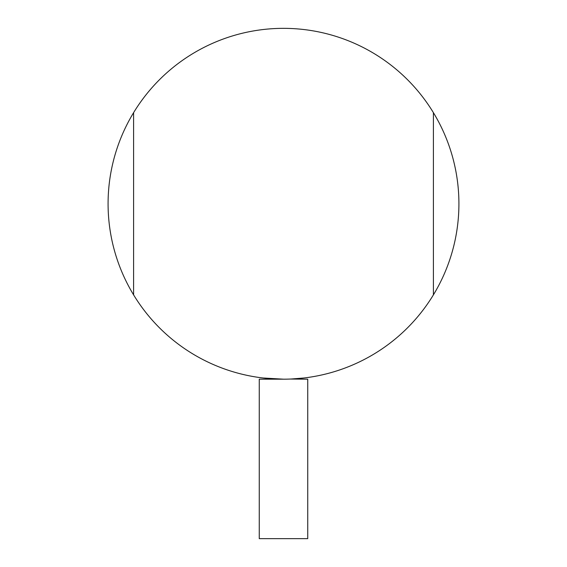 <?xml version="1.0" encoding="UTF-8"?>
<svg xmlns="http://www.w3.org/2000/svg" width="567" height="567" viewBox="0 0 567 567"><rect width="100%" height="100%" fill="white"/><g stroke="black" fill="none" stroke-linecap="round" stroke-linejoin="round"><path stroke-width="0.85" d="M263.088 377.991L283.5 379.181A175.416 175.416 0 0 1 133.599 112.656A175.416 175.416 0 0 1 458.916 203.766A175.416 175.416 0 0 1 433.401 294.875L433.401 112.656M275.682 379.004L264.385 378.139M299.589 378.444L298.136 378.572M290.325 379.047L307.739 379.181L307.739 538.65L259.261 538.65L259.261 379.181L283.5 379.181A175.416 175.416 0 0 0 433.401 294.875M291.318 379.004L303.912 377.991M133.599 112.656L133.599 294.875"/></g></svg>
